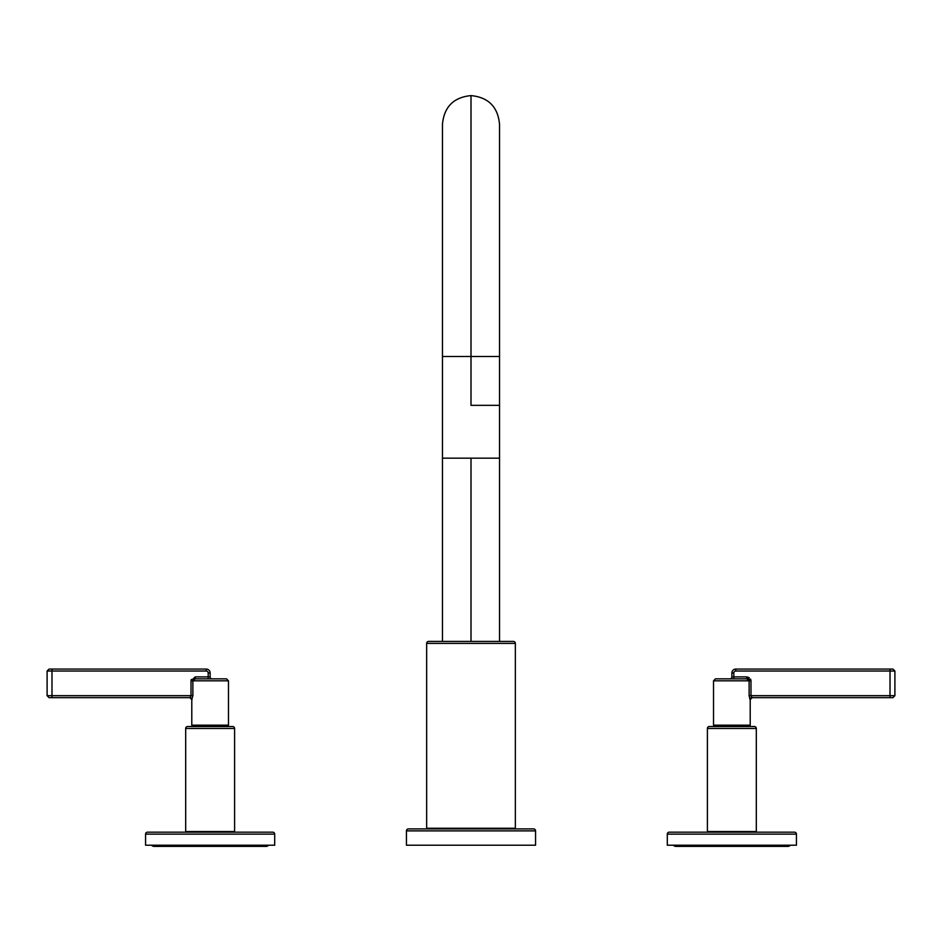 <?xml version="1.0" encoding="UTF-8"?>
<svg xmlns="http://www.w3.org/2000/svg" width="942" height="942" viewBox="0 0 942 942"><rect width="100%" height="100%" fill="white"/><g stroke="black" fill="none" stroke-linecap="round" stroke-linejoin="round"><path stroke-width="1.41" d="M535.562 845.221L406.438 845.221L406.438 830.879L535.562 830.879L535.562 845.221L406.438 845.221L406.438 830.879A1.955 1.955 0 0 1 408.392 828.913L533.608 828.913L408.392 828.913A1.955 1.955 0 0 0 406.438 830.879L535.562 830.879A1.955 1.955 0 0 0 533.608 828.913A1.955 1.955 0 0 1 535.562 830.879L535.562 845.221M426.655 643.386L515.345 643.386L515.345 828.265L426.655 828.265L426.655 643.386L426.655 828.265L515.345 828.265L515.345 643.386L426.655 643.386A1.955 1.955 0 0 1 428.61 641.42L513.39 641.42L428.61 641.42A1.955 1.955 0 0 0 426.655 643.386M471 828.265L471 828.913L471 828.265M513.39 641.42A1.955 1.955 0 0 1 515.345 643.386A1.955 1.955 0 0 0 513.39 641.42M471 356.5L471 405.343L499.531 405.343L499.531 458.165L442.469 458.165L442.469 405.343L442.469 458.165L499.531 458.165L499.531 405.343L471 405.343L471 356.5L499.531 356.5L442.469 356.5L471 356.5L471 95.601L471 356.5M471 458.165L471 641.42L471 458.165M274.699 845.221L145.574 845.221L145.574 834.141L145.574 845.221L274.699 845.221L274.699 834.141L274.699 845.221M272.744 832.175L147.529 832.175A1.955 1.955 0 0 0 145.574 834.141L274.699 834.141A1.955 1.955 0 0 0 272.744 832.175A1.955 1.955 0 0 1 274.699 834.141L145.574 834.141A1.955 1.955 0 0 1 147.529 832.175L272.744 832.175M268.611 845.221A3.356 3.356 0 0 1 266.056 846.399A3.356 3.356 0 0 0 268.611 845.221M154.217 846.399A3.356 3.356 0 0 1 151.662 845.221A3.356 3.356 0 0 0 154.217 846.399L266.056 846.399L154.217 846.399M187.635 726.529L232.639 726.529A1.955 1.955 0 0 1 234.593 728.484L234.593 831.527L185.68 831.527L185.68 728.484L234.593 728.484L185.68 728.484L185.68 831.527L234.593 831.527L234.593 728.484A1.955 1.955 0 0 0 232.639 726.529L187.635 726.529A1.955 1.955 0 0 0 185.68 728.484A1.955 1.955 0 0 1 187.635 726.529M210.137 831.527L210.137 832.175L210.137 831.527M228.482 725.163L228.482 680.819L228.482 725.163L191.791 725.163L191.791 699.6L191.791 725.163L228.482 725.163M51.987 697.645L49.055 697.645L47.1 695.679L51.987 695.679L51.987 697.645L190.049 697.645A1.955 1.931 90 0 1 191.991 699.6A1.955 1.931 90 0 0 190.049 697.645L191.026 695.679L190.049 697.645L51.987 697.645L51.987 695.679L47.1 695.679L47.1 671.034L49.055 669.079L51.987 669.079L51.987 671.034L51.987 669.079L206.227 669.079L206.227 671.034L47.1 671.034L51.987 671.034L51.987 695.679L192.875 695.679L191.791 699.6L192.875 695.679L192.875 680.819L228.482 680.819L191.026 680.819L195.253 676.898L208.182 676.898L208.182 672.988A1.955 1.955 0 0 0 206.227 671.034L51.987 671.034L51.987 695.679L191.026 695.679L191.026 680.819L191.026 695.679L192.875 695.679L192.875 680.819L195.253 678.852L226.527 678.852L228.482 680.819M51.987 669.079L206.227 669.079A3.909 3.909 0 0 1 210.137 672.988L210.137 676.898L208.182 676.898L208.182 678.852L208.182 672.988L210.137 672.988L210.137 676.898L195.253 676.898L195.253 678.852L192.875 680.819L191.026 680.819L195.253 676.898L195.253 678.852M191.285 679.465L191.026 680.819L191.285 679.465M210.137 672.988A3.909 3.909 0 0 0 206.227 669.079L206.227 671.034A1.955 1.955 0 0 1 208.182 672.988L210.137 672.988M210.137 676.898A1.955 1.955 0 0 0 212.091 678.852A1.955 1.955 0 0 1 210.137 676.898A1.955 1.955 0 0 0 212.091 678.852M226.763 726.529L226.763 725.163L226.763 726.529M193.51 725.163L193.51 726.529L193.51 725.163M796.426 845.221L667.301 845.221L667.301 834.141L796.426 834.141L796.426 845.221L667.301 845.221L667.301 834.141A1.955 1.955 0 0 1 669.256 832.175L794.471 832.175L669.256 832.175A1.955 1.955 0 0 0 667.301 834.141L796.426 834.141A1.955 1.955 0 0 0 794.471 832.175A1.955 1.955 0 0 1 796.426 834.141L796.426 845.221M673.389 845.221A3.356 3.356 0 0 0 675.944 846.399A3.356 3.356 0 0 1 673.389 845.221M787.783 846.399A3.356 3.356 0 0 0 790.338 845.221A3.356 3.356 0 0 1 787.783 846.399L675.944 846.399L787.783 846.399M709.361 726.529L754.365 726.529A1.955 1.955 0 0 1 756.32 728.484L756.32 831.527L756.32 728.484A1.955 1.955 0 0 0 754.365 726.529L709.361 726.529A1.955 1.955 0 0 0 707.407 728.484L707.407 831.527L707.407 728.484L756.32 728.484L707.407 728.484A1.955 1.955 0 0 1 709.361 726.529M756.32 831.527L707.407 831.527L756.32 831.527M731.863 832.175L731.863 831.527L731.863 832.175M713.518 680.819L715.473 678.852L746.747 678.852L749.126 680.819L749.126 695.679L750.974 695.679L750.974 680.819L750.974 695.679L890.013 695.679L890.013 671.034L735.773 671.034A1.955 1.955 0 0 0 733.818 672.988L733.818 676.898L746.747 676.898L749.208 677.628L746.747 676.898L750.974 680.819L713.518 680.819L713.518 725.163L750.209 725.163L713.518 725.163L713.518 680.819L749.126 680.819L749.126 695.679L750.209 699.6L750.209 725.163L750.209 699.6L752.163 697.645M746.747 678.852L746.747 676.898L750.974 680.819L749.126 680.819L746.747 678.852L746.747 676.898L731.863 676.898L731.863 672.988A3.909 3.909 0 0 1 735.773 669.079L892.945 669.079L894.9 671.034L890.013 671.034L894.9 671.034L894.9 695.679L890.013 695.679L890.013 669.079L890.013 671.034L735.773 671.034L735.773 669.079L890.013 669.079M750.939 680.371L750.503 679.005L750.939 680.371M890.013 697.645L751.952 697.645L750.974 695.679L894.9 695.679L892.945 697.645L890.013 697.645L890.013 695.679L890.013 697.645L751.952 697.645A1.955 1.931 -90 0 0 750.009 699.6L750.209 699.6M750.009 699.6L749.126 695.679L750.974 695.679L751.952 697.645A1.955 1.931 -90 0 0 750.009 699.6M733.818 676.898L733.818 678.852L733.818 676.898L731.863 676.898L731.863 672.988L733.818 672.988L731.863 672.988A3.909 3.909 0 0 1 735.773 669.079L735.773 671.034A1.955 1.955 0 0 0 733.818 672.988L733.818 676.898M729.909 678.852A1.955 1.955 0 0 0 731.863 676.898A1.955 1.955 0 0 1 729.909 678.852M715.237 726.529L715.237 725.163L715.237 726.529M748.49 725.163L748.49 726.529L748.49 725.163M427.633 828.913L427.633 828.265M514.367 828.913L514.367 828.265M499.531 641.42L499.531 124.132C497.835 106.799 488.333 97.297 471 95.601C453.667 97.297 444.165 106.799 442.469 124.132L442.469 641.42M186.339 832.175L186.339 831.527M233.946 832.175L233.946 831.527M191.791 699.6L189.837 697.645M755.661 832.175L755.661 831.527M708.054 832.175L708.054 831.527"/></g></svg>
